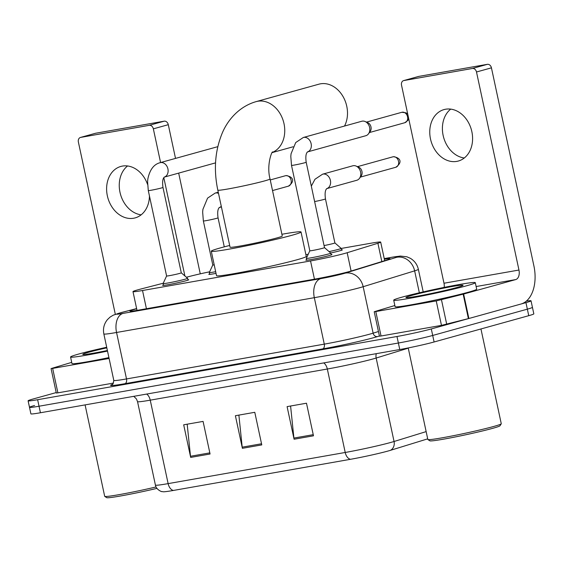 <?xml version="1.0" encoding="UTF-8"?>
<svg xmlns="http://www.w3.org/2000/svg" width="562" height="562" viewBox="0 0 562 562"><rect width="100%" height="100%" fill="white"/><g stroke="black" fill="none" stroke-linecap="round" stroke-linejoin="round"><path stroke-width="0.84" d="M341.492 249.816A13.355 0.632 167.9 0 1 342.356 249.858A13.355 0.632 167.9 0 1 339.638 250.835A13.355 0.632 167.9 0 1 330.681 252.998M331.102 254.53A13.355 0.632 167.9 0 1 331.966 254.565A13.355 0.632 167.9 0 1 329.248 255.548A13.355 0.632 167.9 0 1 314.762 258.864A13.355 0.632 167.9 0 1 305.854 260.164A13.355 0.632 167.9 0 1 306.627 259.777M187.884 279.721A13.355 0.632 167.9 0 1 188.748 279.757A13.355 0.632 167.9 0 1 186.029 280.74A13.355 0.632 167.9 0 1 171.543 284.056A13.355 0.632 167.9 0 1 162.636 285.356A13.355 0.632 167.9 0 1 163.409 284.969M163.247 283.227L140.964 288.994A25.037 1.18 -12.1 0 0 138.076 289.767A25.037 1.18 -12.1 0 0 132.983 291.608A25.037 1.18 -12.1 0 0 142.523 290.512L310.54 260.951A25.037 1.18 -12.1 0 0 347.168 252.724L377.903 243.255A25.037 1.18 -12.1 0 0 380.692 242.089A25.037 1.18 -12.1 0 0 371.152 243.184L341.197 248.453M209.633 271.804A25.037 1.18 -12.1 0 0 189.928 276.321L186.366 277.242M308.208 254.256L305.897 254.663M216.033 273.378A13.355 0.632 167.9 0 1 208.832 274.347A13.355 0.632 167.9 0 1 209.598 273.961M136.664 308.77A25.037 1.18 -12.1 0 0 135.049 309.212A25.037 1.18 -12.1 0 0 129.955 311.053A25.037 1.18 -12.1 0 0 139.488 309.957L315.275 279.033A25.037 1.18 -12.1 0 0 351.91 270.8L387.253 259.911A25.037 1.18 -12.1 0 0 390.042 258.745A25.037 1.18 -12.1 0 0 384.359 259.201M526.334 301.113A25.037 1.18 167.9 0 1 531.034 300.81A25.037 1.18 167.9 0 1 525.948 302.644L431.307 328.939A25.037 1.18 167.9 0 1 396.976 336.498L37.633 399.708A25.037 1.18 167.9 0 1 28.1 400.804A25.037 1.18 167.9 0 1 33.186 398.971L56.207 392.578M531.034 300.81L532.432 307.33A25.037 1.18 167.9 0 1 527.346 309.163L432.705 335.458A25.037 1.18 167.9 0 1 398.374 343.017L39.031 406.228A25.037 1.18 167.9 0 1 29.498 407.331A25.037 1.18 167.9 0 1 34.584 405.49M29.498 407.331L30.896 413.85A25.037 1.18 167.9 0 0 40.429 412.754L399.772 349.536A25.037 1.18 167.9 0 0 434.103 341.977L528.744 315.682A25.037 1.18 167.9 0 0 533.83 313.849L532.432 307.33A25.037 1.18 167.9 0 1 527.346 309.163L432.705 335.458A25.037 1.18 167.9 0 1 398.374 343.017L39.031 406.228A25.037 1.18 167.9 0 1 29.498 407.331L28.1 400.804M313.477 435.81L306.487 403.214L287.098 406.621L294.088 439.224L313.477 435.81M290.589 406.01L293.905 438.072A6.674 4.124 80 0 0 294.088 439.224M210.069 454.005L203.079 421.402L183.69 424.809L190.68 457.412L210.069 454.005M187.181 424.198L190.497 456.267A6.674 4.124 80 0 0 190.68 457.412M261.773 444.907L254.783 412.304L235.394 415.718L242.384 448.314L261.773 444.907M238.885 415.1L242.201 447.169A6.674 4.124 80 0 0 242.384 448.314M427.703 438.852L390.534 450.303A27.369 1.293 167.9 0 1 350.484 459.302L173.398 490.45A27.369 1.293 167.9 0 1 163.366 491.778L161.751 491.532C162.502 492.129 156.046 489.825 155.421 485.083A33.376 1.574 -12.1 0 0 168.129 483.622A8.346 5.156 80 0 0 173.398 490.45M141.139 214.839A26.702 20.963 74.5 0 1 120.472 194.255A26.702 20.963 74.5 0 1 127.56 165.966M147.539 184.371A26.702 20.963 -105.5 0 0 122.439 166.078A26.702 20.963 -105.5 0 0 120.879 166.429A26.702 20.963 -105.5 0 0 107.574 196.784A26.702 20.963 -105.5 0 0 133.615 218.239A26.702 20.963 -105.5 0 0 135.175 217.887A26.702 20.963 -105.5 0 0 149.45 195.969M109.098 358.465L52.652 368.398L57.893 392.845L56.305 393.028L51.065 368.581L52.652 368.398M113.461 383.073L57.893 392.845M95.203 133.37A4.173 3.274 74.5 0 1 95.442 133.285A4.173 3.274 74.5 0 1 95.68 133.236L80.738 137.388A4.173 3.274 -105.5 0 0 80.492 137.437A4.173 3.274 -105.5 0 0 78.378 142.031L115.315 314.306M164.188 121.181A4.173 3.274 74.5 0 1 168.291 124.687L153.349 128.839A4.173 3.274 -105.5 0 0 149.246 125.333L164.188 121.181L95.68 133.236M200.269 273.834L178.674 173.117M175.52 158.4L168.291 124.687M149.246 125.333L80.738 137.388M153.349 128.839L160.577 162.551M163.823 177.683L184.891 275.963M71.704 362.364L51.065 368.581M156.931 488.385A35.884 1.693 167.9 0 1 106.724 497.665L104.75 496.387A37.549 1.77 167.9 0 1 104.687 496.316L85.094 404.893M156.06 486.966A37.549 1.77 167.9 0 1 104.75 496.387M107.518 351.081A41.721 1.967 167.9 0 1 70.559 357.003A41.721 1.967 167.9 0 1 79.038 353.948A41.721 1.967 167.9 0 1 106.696 347.26M108.916 357.601A41.721 1.967 167.9 0 1 71.957 363.523L70.559 357.003M107.391 350.498A29.203 1.377 167.9 0 1 82.839 354.439A29.203 1.377 167.9 0 1 88.733 352.241A29.203 1.377 167.9 0 1 106.822 347.843M344.52 126.043A26.702 20.963 -105.5 0 0 343.136 96.713A26.702 20.963 -105.5 0 0 320.495 83.822A26.702 20.963 -105.5 0 0 318.942 84.174L256.181 101.61A26.702 20.963 74.5 0 1 257.733 101.258A26.702 20.963 74.5 0 1 283.473 121.54A26.702 20.963 74.5 0 1 272.268 152.457M270.034 178.948A26.702 1.257 -12.1 0 1 264.604 180.908A26.702 1.257 -12.1 0 1 227.982 188.972A26.702 1.257 -12.1 0 1 217.817 190.139L230.048 247.189A26.702 1.257 -12.1 0 0 247.863 244.589A26.702 1.257 -12.1 0 0 276.834 237.958A26.702 1.257 -12.1 0 0 282.264 235.998L270.034 178.948C266.311 164.849 272.078 150.721 272.633 152M281.892 234.277A45.894 2.164 167.9 0 1 301.028 231.973A45.894 2.164 167.9 0 1 291.699 235.345A45.894 2.164 167.9 0 1 241.899 246.739A45.894 2.164 167.9 0 1 211.277 251.214A45.894 2.164 167.9 0 1 220.606 247.849A45.894 2.164 167.9 0 1 229.675 245.475M301.028 231.973L306.269 256.427A45.894 2.164 167.9 0 1 296.94 259.792A45.894 2.164 167.9 0 1 247.14 271.193A45.894 2.164 167.9 0 1 216.518 275.668L211.277 251.214M166.598 275.977L163.106 283.529A12.519 0.59 167.9 0 0 163.099 283.55A12.519 0.59 167.9 0 0 171.452 282.335A12.519 0.59 167.9 0 0 185.038 279.223A12.519 0.59 167.9 0 0 187.582 278.302A12.519 0.59 167.9 0 1 187.582 278.302L181.287 272.83A7.51 0.351 167.9 0 1 181.287 272.837A7.51 0.351 167.9 0 1 179.763 273.385A7.51 0.351 167.9 0 1 171.607 275.254A7.51 0.351 167.9 0 1 166.598 275.984A7.51 0.351 167.9 0 1 166.605 275.97L148.291 190.567A7.51 0.351 167.9 0 0 151.522 190.174A7.51 0.351 167.9 0 0 161.449 187.968A7.51 0.351 167.9 0 0 162.973 187.42C161.617 177.627 164.694 177.241 164.308 177.079L164.111 177.163M324.499 247.631A7.51 0.351 167.9 0 1 324.506 247.638A7.51 0.351 167.9 0 1 322.981 248.193A7.51 0.351 167.9 0 1 314.832 250.055A7.51 0.351 167.9 0 1 309.817 250.785A7.51 0.351 167.9 0 1 309.824 250.778M307.33 151.965L307.526 151.888C307.913 152.049 304.843 152.435 306.192 162.228L324.506 247.638L330.786 253.09A12.519 0.59 167.9 0 1 330.8 253.111A12.519 0.59 167.9 0 1 328.257 254.031A12.519 0.59 167.9 0 1 314.671 257.136A12.519 0.59 167.9 0 1 306.318 258.358A12.519 0.59 167.9 0 1 306.325 258.337L306.719 260.199M303.311 137.493L361.788 121.251A7.51 5.894 74.5 0 1 362.223 121.153A7.51 5.894 74.5 0 1 365.089 121.511A7.51 5.894 74.5 0 1 369.613 127.462A7.51 5.894 74.5 0 1 368.503 133.798A7.51 5.894 74.5 0 1 365.806 135.723L307.484 151.923A7.51 5.894 74.5 0 0 311.102 143.556A7.51 5.894 74.5 0 0 304.112 137.346A7.51 5.894 74.5 0 0 303.747 137.395A7.51 5.894 74.5 0 0 303.311 137.493L295.724 142.551L291.074 153.721L290.8 156.426L291.509 165.376A7.51 0.351 167.9 0 0 294.741 164.982A7.51 0.351 167.9 0 0 304.667 162.776A7.51 0.351 167.9 0 0 306.192 162.228M365.089 121.511L367.717 122.614A5.423 4.257 74.5 0 1 370.983 126.921A5.423 4.257 74.5 0 1 370.182 131.494L368.503 133.798M214.206 264.878A7.51 0.351 167.9 0 1 212.794 264.976A7.51 0.351 167.9 0 1 212.794 264.962M215.668 271.706A12.519 0.59 167.9 0 1 209.296 272.542A12.519 0.59 167.9 0 1 209.303 272.521L209.689 274.389M326.592 188.663L326.796 188.579C327.182 188.741 324.105 189.127 325.461 198.92L334.896 242.932A7.51 0.351 167.9 0 1 334.896 242.932A7.51 0.351 167.9 0 1 333.371 243.479A7.51 0.351 167.9 0 1 324.063 245.566M326.754 188.614A7.51 5.894 74.5 0 0 330.4 180.402A7.51 5.894 74.5 0 0 323.382 174.037A7.51 5.894 74.5 0 0 322.574 174.192L352.76 165.804A7.51 5.894 74.5 0 1 356.062 166.057A7.51 5.894 74.5 0 1 360.586 172.014A7.51 5.894 74.5 0 1 359.476 178.351A7.51 5.894 74.5 0 1 356.779 180.276L326.747 188.621M334.896 242.925L341.176 248.383A12.519 0.59 167.9 0 1 341.19 248.397A12.519 0.59 167.9 0 1 338.647 249.317A12.519 0.59 167.9 0 1 329.072 251.6M356.062 166.057L358.689 167.167A5.423 4.257 74.5 0 1 361.956 171.466A5.423 4.257 74.5 0 1 361.155 176.047L359.476 178.351M464.282 157.992A26.702 20.963 74.5 0 1 443.622 137.409A26.702 20.963 74.5 0 1 450.71 109.119M445.582 109.232A26.702 20.963 -105.5 0 0 444.029 109.583A26.702 20.963 -105.5 0 0 430.724 139.938A26.702 20.963 -105.5 0 0 456.766 161.392A26.702 20.963 -105.5 0 0 458.325 161.041A26.702 20.963 -105.5 0 0 471.63 130.686A26.702 20.963 -105.5 0 0 445.582 109.232M436.231 300.923L463.643 294.045L468.884 318.499L441.472 325.37L436.231 300.923L375.795 311.552L381.043 335.999L379.448 336.181L374.208 311.734L375.795 311.552M441.472 325.37L381.043 335.999M468.884 318.499L520.967 304.028A33.376 20.618 80 0 0 533.9 265.889L491.441 67.84L476.499 71.992L518.958 270.041A8.346 5.156 -100 0 1 515.726 279.574L463.643 294.045M418.353 76.523A4.173 3.274 74.5 0 1 418.585 76.439A4.173 3.274 74.5 0 1 418.831 76.39L403.888 80.542A4.173 3.274 -105.5 0 0 403.642 80.591A4.173 3.274 -105.5 0 0 401.528 85.185L443.987 283.234A8.346 5.156 -100 0 1 444.205 287.386M476.499 71.992A4.173 3.274 -105.5 0 0 472.396 68.487L487.338 64.335L418.831 76.39M487.338 64.335A4.173 3.274 74.5 0 1 491.441 67.84M472.396 68.487L403.888 80.542M394.854 305.517L374.208 311.734M480.953 328.96L501.269 423.727A37.549 1.77 167.9 0 1 501.248 423.818L499.969 425.792A35.884 1.693 167.9 0 1 492.691 428.335A35.884 1.693 167.9 0 1 454.546 437.096A35.884 1.693 167.9 0 1 429.874 440.819L427.893 439.54A37.549 1.77 167.9 0 1 427.837 439.47L408.216 347.941M501.248 423.818A37.549 1.77 167.9 0 1 493.64 426.481A37.549 1.77 167.9 0 1 453.717 435.641A37.549 1.77 167.9 0 1 427.893 439.54M466.818 285.728A41.721 1.967 167.9 0 1 421.542 296.09A41.721 1.967 167.9 0 1 393.709 300.157A41.721 1.967 167.9 0 1 402.188 297.101A41.721 1.967 167.9 0 1 447.464 286.732A41.721 1.967 167.9 0 1 475.297 282.665A41.721 1.967 167.9 0 1 466.818 285.728M475.297 282.665L476.695 289.184A41.721 1.967 167.9 0 1 468.216 292.247A41.721 1.967 167.9 0 1 422.94 302.609A41.721 1.967 167.9 0 1 395.1 306.676L393.709 300.157M411.883 295.394A29.203 1.377 167.9 0 1 444.212 288.011A29.203 1.377 167.9 0 1 463.039 285.363A29.203 1.377 167.9 0 1 457.124 287.435A29.203 1.377 167.9 0 1 426.073 294.558A29.203 1.377 167.9 0 1 405.989 297.593A29.203 1.377 167.9 0 1 411.883 295.394M146.429 308.735L142.523 290.512M381.83 261.583L377.903 243.255M351.095 271.046L347.168 252.724M314.446 279.181L310.54 260.951M136.629 308.608L121.982 312.402A16.691 0.787 -12.1 0 0 120.057 312.915A16.691 0.787 -12.1 0 0 123.022 313.406L320.79 278.619A16.691 0.787 -12.1 0 0 343.677 273.575A16.691 0.787 -12.1 0 0 345.209 273.132L396.688 257.277A16.691 0.787 -12.1 0 0 392.185 257.227L384.232 258.625M423.2 291.896L418.36 269.296A33.376 1.574 167.9 0 1 414.637 270.856L363.164 286.711A33.376 1.574 167.9 0 1 360.094 287.603A33.376 1.574 167.9 0 1 314.32 297.684L116.552 332.479A33.376 1.574 167.9 0 1 103.844 333.94L113.798 380.397A33.376 1.574 -12.1 0 0 126.513 378.936L324.281 344.141A33.376 1.574 -12.1 0 0 370.056 334.06A33.376 1.574 -12.1 0 0 373.126 333.168L378.451 331.524M379.413 336.006L377.615 336.561A37.549 1.77 167.9 0 1 322.665 348.911L124.897 383.698A4.173 2.578 80 0 0 126.513 378.936L116.552 332.479A16.691 10.313 -100 0 1 123.022 313.406M377.615 336.561A4.173 3.674 72.9 0 1 373.126 333.168L363.164 286.711A16.691 14.689 -107.1 0 0 345.209 273.132M124.897 383.698A37.549 1.77 167.9 0 1 112.386 384.387M37.633 399.708L40.429 412.754M396.976 336.498L399.772 349.536M431.307 328.939L434.103 341.977M525.948 302.644L528.744 315.682M320.79 278.619A16.691 10.313 -100 0 0 314.32 297.684L324.281 344.141A4.173 2.578 80 0 1 322.665 348.911M396.688 257.277A16.691 14.689 -107.1 0 1 414.637 270.856L419.343 292.788M392.185 257.227A16.691 10.313 -100 0 1 392.789 257.094L384.225 258.597M121.982 312.402A16.691 11.114 -104.5 0 0 121.294 312.542L136.622 308.58M323.747 362.912A8.346 5.156 -100 0 1 327.323 369.016L150.244 400.165A33.376 1.574 167.9 0 1 137.528 401.626L155.421 485.083M390.534 450.303A8.346 7.348 -107.1 0 0 394.06 441.5L376.168 358.036A33.376 1.574 167.9 0 1 373.105 358.928A33.376 1.574 167.9 0 1 327.323 369.016L345.216 452.473A33.376 1.574 -12.1 0 0 394.06 441.5L426.151 431.609M350.484 459.302A8.346 5.156 -100 0 1 345.216 452.473L168.129 483.622L150.244 400.165A8.346 5.156 -100 0 0 146.661 394.06M408.265 348.152L376.168 358.036A8.346 7.348 72.9 0 1 376.294 353.667M261.527 443.769L242.201 447.169M209.83 452.867L190.497 456.267M313.231 434.672L293.905 438.072M148.291 190.567L147.581 181.617L147.855 178.913C149.794 169.689 153.876 164.28 160.086 162.692A7.51 5.894 74.5 0 1 160.528 162.594A7.51 5.894 74.5 0 1 160.894 162.544A7.51 5.894 74.5 0 1 167.883 168.755A7.51 5.894 74.5 0 1 164.266 177.114M407.794 114.395L406.136 112.85L401.893 112.274A5.423 4.257 74.5 0 1 402.209 112.203A5.423 4.257 74.5 0 1 407.499 116.559A5.423 4.257 74.5 0 1 404.795 122.727L369.41 132.555M288.355 186.177C295.106 181.547 293.448 176.601 285.967 175.604L285.454 175.723A5.423 4.257 74.5 0 1 285.77 175.653A5.423 4.257 74.5 0 1 291.06 180.009A5.423 4.257 74.5 0 1 288.355 186.177L272.528 190.574M219.18 207.554L219.384 207.476C219.763 207.638 216.693 208.024 218.049 217.817A7.51 0.351 167.9 0 1 216.518 218.365A7.51 0.351 167.9 0 1 206.591 220.564A7.51 0.351 167.9 0 1 203.36 220.964L202.65 212.007L202.924 209.31L207.575 198.133L215.162 193.082A7.51 5.894 74.5 0 1 215.963 192.935A7.51 5.894 74.5 0 1 218.506 193.363M221.28 206.324A7.51 5.894 74.5 0 1 219.335 207.511L221.414 206.935M395.767 167.279C402.518 162.65 400.861 157.704 393.379 156.707L392.866 156.826A5.423 4.257 74.5 0 1 393.182 156.756A5.423 4.257 74.5 0 1 398.472 161.111A5.423 4.257 74.5 0 1 395.767 167.279L360.382 177.107M325.461 198.92A7.51 0.351 167.9 0 1 323.937 199.468A7.51 0.351 167.9 0 1 314.629 201.554M518.958 270.041L443.987 283.234M515.726 279.574L476.126 286.543M468.399 318.626L463.158 294.172M441.472 299.792L446.713 324.239M137.009 310.379L132.983 291.608M384.682 260.705L380.692 242.089M121.294 312.542L113.299 315.142L110.124 317.059L107.412 319.637C104.019 323.853 102.825 328.615 103.844 333.94M112.119 384.563L112.112 384.57C112.674 385.012 113.243 383.621 113.798 380.397M418.36 269.296C417.243 264.519 414.587 260.859 410.386 258.33L406.86 256.792L400.32 256.061L392.789 257.094M133.777 396.329L136.418 398.929L137.528 401.626M95.442 133.285L80.492 137.437M217.817 190.139C213.553 169.815 214.986 150.904 222.109 133.398C227.603 120.029 239.159 106.443 256.181 101.61M272.177 152.597L293.09 146.787M163.099 283.55L163.5 285.398M164.259 177.121L215.562 162.868M181.287 272.837L162.973 187.42M187.582 278.302L187.975 280.15M160.086 162.692L217.789 146.661M306.325 258.337L309.817 250.785L291.509 165.376M330.8 253.111L331.194 254.951M401.893 112.274L366.501 122.102M404.795 122.727L407.998 120.289L408.672 118.512M209.303 272.521L212.794 264.969L203.36 220.964M224.273 246.858L218.049 217.817M215.162 193.082L218.26 192.225M285.454 175.723L270.245 179.945M322.574 174.192L314.994 179.243L311.32 186.141M341.19 248.397L341.584 250.245M392.866 156.826L357.474 166.654M418.585 76.439L403.642 80.591"/></g></svg>

